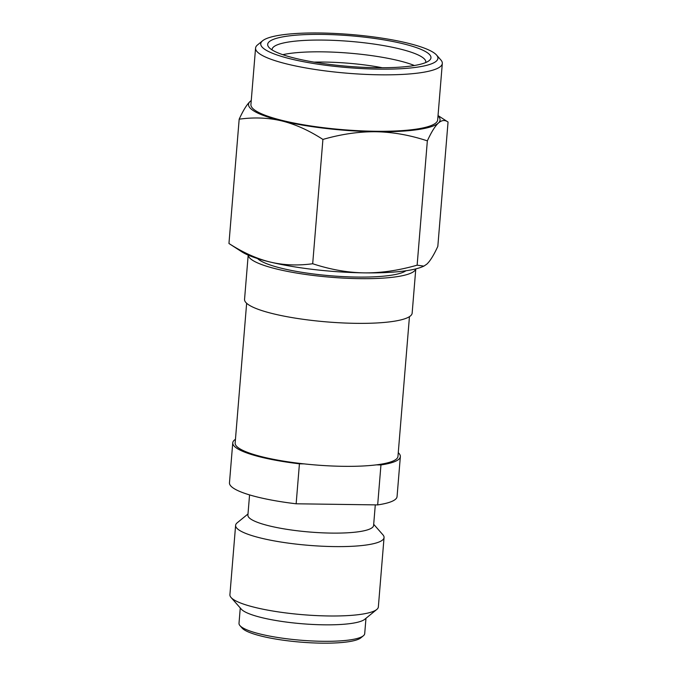 <?xml version="1.0" encoding="UTF-8"?>
<svg xmlns="http://www.w3.org/2000/svg" width="677" height="677" viewBox="0 0 677 677"><rect width="100%" height="100%" fill="white"/><g stroke="black" fill="none" stroke-linecap="round" stroke-linejoin="round"><path stroke-width="1.02" d="M378.485 69.13A88.882 16.629 4.7 0 0 436.555 55.057A88.882 16.629 4.7 0 0 432.992 52.205A88.882 16.629 4.7 0 0 343.645 33.96A88.882 16.629 4.7 0 0 262.625 40.755A88.882 16.629 4.7 0 0 265.663 49.912A88.882 16.629 4.7 0 0 378.485 69.13M262.625 40.755L257.548 44.902A93.688 17.526 4.7 0 0 255.567 48.084A93.688 17.526 4.7 0 0 260.755 54.558A93.688 17.526 4.7 0 0 379.679 74.808A93.688 17.526 4.7 0 0 442.318 63.443A93.688 17.526 4.7 0 0 440.879 59.974L436.555 55.057M426.434 52.121A81.917 15.326 -175.3 0 1 429.235 60.558A81.917 15.326 -175.3 0 1 376.2 67.708A81.917 15.326 -175.3 0 1 272.222 50.005A81.917 15.326 -175.3 0 1 268.938 47.382A81.917 15.326 -175.3 0 1 328.667 34.544A81.917 15.326 -175.3 0 1 426.434 52.121M272.086 49.92A77.11 14.429 -175.3 0 1 272.086 49.446A77.11 14.429 -175.3 0 1 336.697 40.502A77.11 14.429 -175.3 0 1 421.526 56.758A77.11 14.429 -175.3 0 1 425.799 62.081A77.11 14.429 -175.3 0 1 425.715 62.555M242.256 252.089A96.092 17.974 -175.3 0 1 241.807 251.81L228.953 243.5C243.051 252.589 256.778 258.758 270.131 262.024A96.092 17.974 -175.3 0 1 242.256 252.089M240.267 607.971L239.006 623.305A63.063 11.797 4.7 0 0 239.971 625.633L242.138 628.095A60.659 11.348 4.7 0 0 244.566 630.042A60.659 11.348 4.7 0 0 321.558 643.15A60.659 11.348 4.7 0 0 360.833 637.852L363.371 635.779A63.063 11.797 4.7 0 0 364.708 633.638L365.969 618.304M239.971 625.633A63.063 11.797 4.7 0 0 242.501 627.655A63.063 11.797 4.7 0 0 322.54 641.288A63.063 11.797 4.7 0 0 363.371 635.779M299.429 463.813L296.145 503.79A84.083 15.732 -175.3 0 1 234.124 488.616A84.083 15.732 -175.3 0 1 229.469 482.811L232.753 442.826A84.083 15.732 4.7 0 0 237.415 448.639A84.083 15.732 4.7 0 0 299.429 463.813L304.015 463.872A81.68 15.283 4.7 0 0 376.37 464.862L380.956 464.93A84.083 15.732 4.7 0 0 400.352 456.611A84.083 15.732 4.7 0 0 398.262 452.693M235.452 439.305A84.083 15.732 4.7 0 0 232.753 442.826M296.145 503.79L377.673 504.907L380.956 464.93M400.352 456.611L397.06 496.588A84.083 15.732 -175.3 0 1 377.673 504.907M376.776 609.469A74.47 13.929 4.7 0 1 308.89 615.156A74.47 13.929 4.7 0 1 234.03 599.873A74.47 13.929 -175.3 0 1 231.052 597.486L241.325 609.173A63.063 11.797 -175.3 0 0 243.855 611.196A63.063 11.797 4.7 0 0 307.24 624.135A63.063 11.797 4.7 0 0 364.725 619.32L376.776 609.469A74.47 13.929 4.7 0 0 378.35 606.939L384.054 537.555A74.47 13.929 4.7 0 0 382.911 534.796L373.696 524.311M231.052 597.486A74.47 13.929 -175.3 0 1 229.909 594.728L235.613 525.344A74.47 13.929 -175.3 0 1 237.187 522.813L247.994 513.978M235.613 525.344A74.47 13.929 -175.3 0 0 239.734 530.489A74.47 13.929 4.7 0 0 321.66 546.187A74.47 13.929 4.7 0 0 384.054 537.555M375.295 504.873L373.602 525.445A63.063 11.797 4.7 0 1 320.763 532.757A63.063 11.797 4.7 0 1 251.395 519.462A63.063 11.797 -175.3 0 1 247.9 515.112L249.568 494.904M246.64 303.279L235.147 443.029A81.68 15.283 -175.3 0 0 239.675 448.665A81.68 15.283 4.7 0 0 304.015 463.872M376.37 464.862A81.68 15.283 4.7 0 0 397.958 456.408L409.45 316.667M415.788 268.896L412.149 313.138A84.083 15.732 4.7 0 1 341.699 322.887A84.083 15.732 4.7 0 1 249.212 305.166A84.083 15.732 -175.3 0 1 244.549 299.361L248.188 255.119M248.222 255.127A84.083 15.732 -175.3 0 0 252.885 260.476A84.083 15.732 4.7 0 0 344.17 278.137A84.083 15.732 4.7 0 0 415.746 268.904M405.963 270.758A76.273 14.268 4.7 0 1 335.834 276.165A76.273 14.268 4.7 0 1 260.23 260.577A76.273 14.268 -175.3 0 1 257.573 258.563M251.26 100.509L250.211 101.372C246.877 104.453 243.195 110.393 239.176 119.186L228.953 243.5M448.047 122.046L437.824 246.36C433.771 255.195 430.09 261.136 426.789 264.165L423.895 266.12L417.134 265.172L427.348 140.858C431.376 132.066 435.057 126.134 438.391 123.053C441.717 120.074 444.933 119.744 448.047 122.046L438.036 115.564M239.176 119.186C254.07 117.129 268.253 117.705 281.734 120.904C295.206 124.221 308.932 130.39 322.912 139.428L312.689 263.742C330.393 269.564 347.563 272.603 364.218 272.865C380.88 273.059 398.516 270.495 417.134 265.172M322.912 139.428C341.377 134.131 359.013 131.566 375.82 131.744C392.626 132.032 409.805 135.07 427.348 140.858M423.895 266.12L422.626 266.67A96.092 17.974 4.7 0 1 364.218 272.865A96.092 17.974 4.7 0 1 270.131 262.024C283.485 265.223 297.677 265.79 312.689 263.742M251.252 100.551A96.092 17.974 4.7 0 0 250.211 101.372A96.092 17.974 4.7 0 0 281.734 120.904A96.092 17.974 4.7 0 0 375.82 131.744A96.092 17.974 4.7 0 0 438.391 123.053A96.092 17.974 4.7 0 0 438.002 115.911M314.06 62.132A68.47 12.812 -175.3 0 1 382.319 67.742M282.766 54.685A77.11 14.429 -175.3 0 1 414.4 65.508M442.318 63.443L437.68 119.888A93.688 17.526 4.7 0 1 359.174 130.754A93.688 17.526 4.7 0 1 256.118 111.003A93.688 17.526 -175.3 0 1 250.922 104.537L255.567 48.084"/></g></svg>
